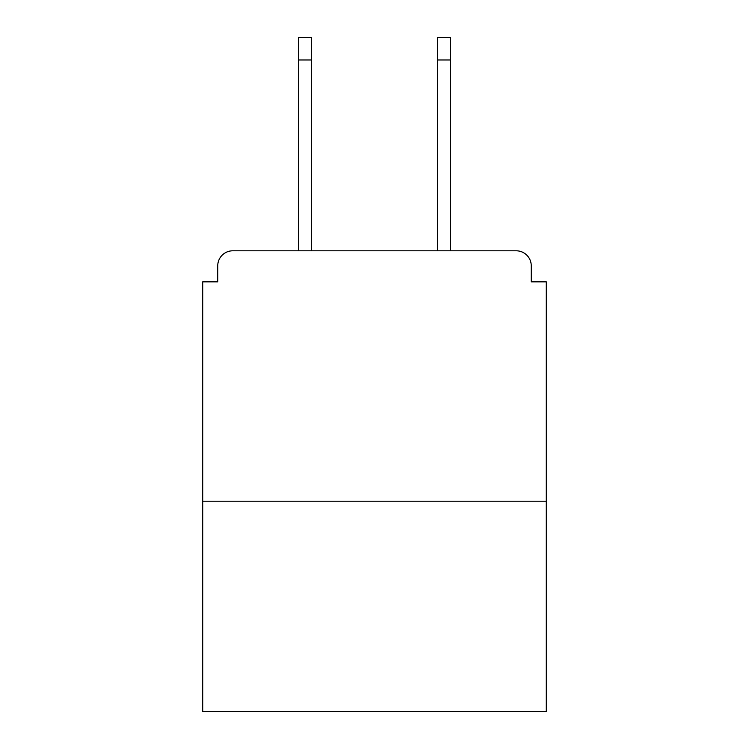<?xml version="1.0" encoding="UTF-8"?>
<svg xmlns="http://www.w3.org/2000/svg" width="749" height="749" viewBox="0 0 749 749"><rect width="100%" height="100%" fill="white"/><g stroke="black" fill="none" stroke-linecap="round" stroke-linejoin="round"><path stroke-width="1.12" d="M531.256 281.849L531.256 265.82L531.256 281.849L546.283 281.849L546.283 711.55L202.717 711.55L202.717 281.849L217.744 281.849L217.744 265.82L217.744 281.849M546.283 501.203L202.717 501.203M531.256 265.82A15.027 15.027 0 0 0 516.23 250.803L232.77 250.803A15.027 15.027 0 0 0 217.744 265.82M516.23 250.803L452.63 250.803M296.37 250.803L232.77 250.803M311.397 59.986L298.374 59.986L298.374 37.45L311.397 37.45L311.397 250.803M298.374 59.986L298.374 250.803M450.626 37.45L450.626 59.986L437.603 59.986L437.603 37.45L450.626 37.45M437.603 250.803L437.603 59.986M450.626 250.803L450.626 59.986"/></g></svg>
